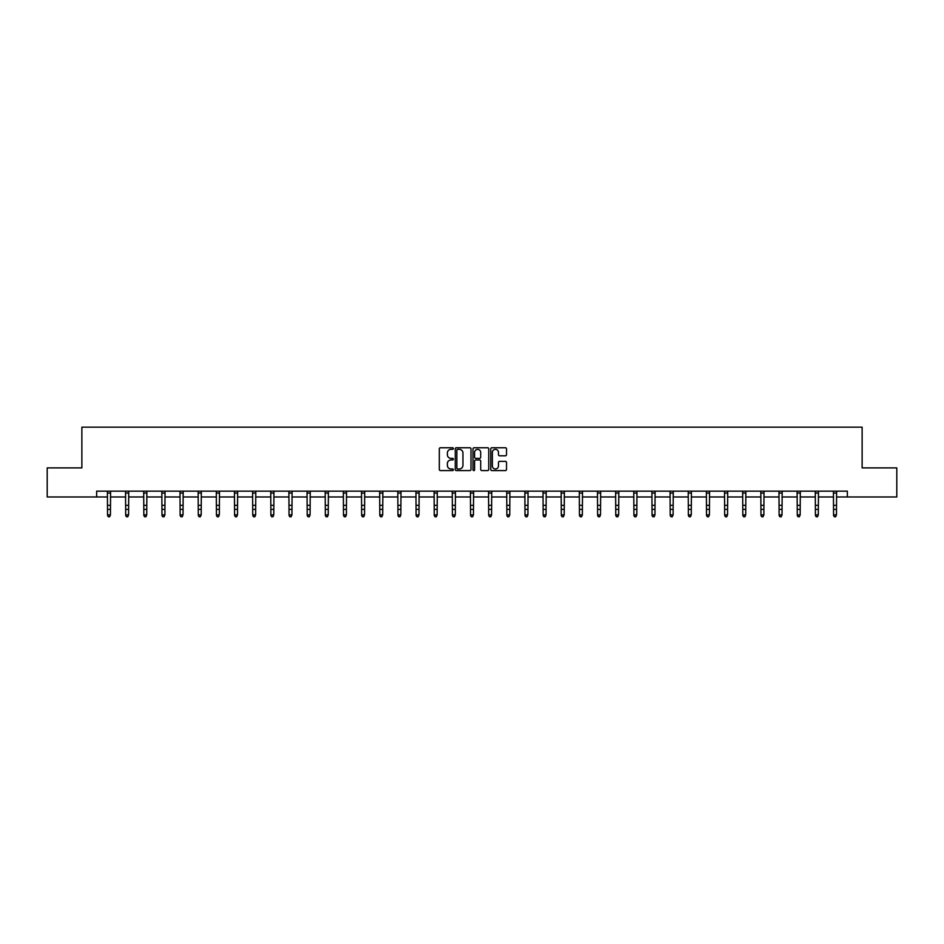 <?xml version="1.0" encoding="UTF-8"?>
<svg xmlns="http://www.w3.org/2000/svg" width="944" height="944" viewBox="0 0 944 944"><rect width="100%" height="100%" fill="white"/><g stroke="black" fill="none" stroke-linecap="round" stroke-linejoin="round"><path stroke-width="1.42" d="M453.38 448.553A0.802 0.802 0 0 0 452.589 447.751L440.447 447.751A1.145 1.145 0 0 0 439.314 448.896L439.314 469.451A1.145 1.145 0 0 0 440.447 470.596L452.589 470.596A0.802 0.802 0 0 0 453.38 469.793A0.802 0.802 0 0 0 452.589 468.991L451.02 468.991A3.658 3.658 0 0 1 447.362 465.333L447.362 463.622A3.658 3.658 0 0 1 451.02 459.964L452.589 459.964A0.802 0.802 0 0 0 453.38 459.173A0.802 0.802 0 0 0 452.589 458.371L451.02 458.371A3.658 3.658 0 0 1 447.362 454.713L447.362 453.002A3.658 3.658 0 0 1 451.02 449.344L452.589 449.344A0.802 0.802 0 0 0 453.38 448.553M505.382 455.799A1.145 1.145 0 0 0 506.515 454.654L506.515 448.896A1.145 1.145 0 0 0 505.382 447.751L491.895 447.751A1.145 1.145 0 0 0 490.762 448.896L490.762 469.451A1.145 1.145 0 0 0 491.895 470.596L505.382 470.596A1.145 1.145 0 0 0 506.515 469.451L506.515 462.477A1.145 1.145 0 0 0 505.382 461.345L499.612 461.345A1.145 1.145 0 0 0 498.467 462.477L498.467 465.935A3.056 3.056 0 0 1 495.411 468.991A3.056 3.056 0 0 1 492.355 465.935L492.355 452.4A3.056 3.056 0 0 1 495.411 449.344A3.056 3.056 0 0 1 498.467 452.4L498.467 454.654A1.145 1.145 0 0 0 499.612 455.799L505.382 455.799M96.654 496.981L47.2 496.981L47.2 467.894L81.868 467.894L81.868 427.172L862.132 427.172L862.132 467.894L896.8 467.894L896.8 496.981L847.346 496.981L847.346 491.163L96.654 491.163L96.654 496.981L107.533 496.981M470.997 448.896A1.145 1.145 0 0 0 469.864 447.751L456.377 447.751A1.145 1.145 0 0 0 455.244 448.896L455.244 469.451A1.145 1.145 0 0 0 456.377 470.596L469.864 470.596A1.145 1.145 0 0 0 470.997 469.451L470.997 448.896M474.136 447.751L487.623 447.751A1.145 1.145 0 0 1 488.756 448.896L488.756 469.451A1.145 1.145 0 0 1 487.623 470.596L481.853 470.596A1.145 1.145 0 0 1 480.708 469.451L480.708 461.109A1.145 1.145 0 0 0 479.564 459.964L475.741 459.964A1.145 1.145 0 0 0 474.596 461.109L474.596 469.793A0.802 0.802 0 0 1 473.794 470.596A0.802 0.802 0 0 1 473.003 469.793L473.003 448.896A1.145 1.145 0 0 1 474.136 447.751M110.436 496.981L125.682 496.981M128.585 496.981L143.83 496.981M146.733 496.981L161.979 496.981M164.893 496.981L180.127 496.981M183.042 496.981L198.287 496.981M201.19 496.981L216.436 496.981M219.338 496.981L234.584 496.981M237.499 496.981L252.732 496.981M255.647 496.981L270.881 496.981M273.795 496.981L289.041 496.981M291.944 496.981L307.189 496.981M310.092 496.981L325.338 496.981M328.252 496.981L343.486 496.981M346.401 496.981L361.635 496.981M364.549 496.981L379.795 496.981M382.698 496.981L397.943 496.981M400.846 496.981L416.092 496.981M419.006 496.981L434.24 496.981M437.155 496.981L452.4 496.981M455.303 496.981L470.549 496.981M473.451 496.981L488.697 496.981M491.6 496.981L506.845 496.981M509.76 496.981L524.994 496.981M527.908 496.981L543.154 496.981M546.057 496.981L561.302 496.981M564.205 496.981L579.451 496.981M582.365 496.981L597.599 496.981M600.514 496.981L615.748 496.981M618.662 496.981L633.908 496.981M636.811 496.981L652.056 496.981M654.959 496.981L670.205 496.981M673.119 496.981L688.353 496.981M691.268 496.981L706.501 496.981M709.416 496.981L724.662 496.981M727.564 496.981L742.81 496.981M745.713 496.981L760.958 496.981M763.873 496.981L779.107 496.981M782.021 496.981L797.267 496.981M800.17 496.981L815.415 496.981M818.318 496.981L833.564 496.981M836.467 496.981L847.346 496.981M457.639 449.344A0.802 0.802 0 0 0 456.837 450.146L456.837 468.189A0.802 0.802 0 0 0 457.639 468.991L459.291 468.991A3.658 3.658 0 0 0 462.949 465.333L462.949 453.002A3.658 3.658 0 0 0 459.291 449.344L457.639 449.344M480.708 452.459A3.056 3.056 0 0 0 477.652 449.403A3.056 3.056 0 0 0 474.596 452.459L474.596 457.226A1.145 1.145 0 0 0 475.741 458.371L479.564 458.371A1.145 1.145 0 0 0 480.708 457.226L480.708 452.459M109.563 516.569L110.436 514.905L110.59 491.163L107.392 491.187L107.533 514.905L110.436 514.905L109.563 516.828L108.407 516.569L109.563 516.828M108.407 516.828L107.533 515.542L108.407 516.569M127.711 516.569L128.585 514.905L128.738 491.163L125.54 491.187L125.682 514.905L128.585 514.905L127.711 516.828L126.555 516.569L127.711 516.828M126.555 516.828L125.682 515.542L126.555 516.569M145.872 516.569L146.733 514.905L146.875 491.187L143.689 491.187L143.83 514.905L146.733 514.905L145.872 516.828L144.703 516.569L145.872 516.828M144.703 516.828L143.83 515.542L144.703 516.569M164.02 516.569L164.893 514.905L165.035 491.163L161.837 491.187L161.979 514.905L164.893 514.905L164.02 516.828L162.852 516.569L164.02 516.828M162.852 516.828L161.979 515.542L162.852 516.569M182.168 516.569L183.042 514.905L183.183 491.163L179.997 491.187L180.127 514.905L183.042 514.905L182.168 516.828L181 516.569L182.168 516.828M181 516.828L180.127 515.542L181 516.569M200.317 516.569L201.19 514.905L201.332 491.187L198.146 491.187L198.287 514.905L201.19 514.905L200.317 516.828L199.16 516.569L200.317 516.828M199.16 516.828L198.287 515.542L199.16 516.569M218.465 516.569L219.338 514.905L219.492 491.163L216.294 491.187L216.436 514.905L219.338 514.905L218.465 516.828L217.309 516.569L218.465 516.828M217.309 516.828L216.436 515.542L217.309 516.569M236.625 516.569L237.499 514.905L237.64 491.163L234.442 491.187L234.584 514.905L237.499 514.905L236.625 516.828L235.457 516.569L236.625 516.828M235.457 516.828L234.584 515.542L235.457 516.569M254.774 516.569L255.647 514.905L255.789 491.163L252.603 491.187L252.732 514.905L255.647 514.905L254.774 516.828L253.606 516.569L254.774 516.828M253.606 516.828L252.732 515.542L253.606 516.569M272.922 516.569L273.795 514.905L273.937 491.163L270.751 491.187L270.881 514.905L273.795 514.905L272.922 516.828L271.754 516.569L272.922 516.828M271.754 516.828L270.881 515.542L271.754 516.569M288.888 491.163L289.041 514.905L291.944 514.905L291.071 516.828L289.914 516.569L291.071 516.828M291.071 516.569L291.944 514.905L292.097 491.163L288.899 491.187M289.914 516.828L289.041 515.542L289.914 516.569M309.219 516.569L310.092 514.905L310.246 491.163L307.048 491.187L307.189 514.905L310.092 514.905L309.219 516.828L308.063 516.569L309.219 516.828M308.063 516.828L307.189 515.542L308.063 516.569M327.379 516.569L328.252 514.905L328.394 491.163L325.196 491.187L325.338 514.905L328.252 514.905L327.379 516.828L326.211 516.569L327.379 516.828M326.211 516.828L325.338 515.542L326.211 516.569M343.345 491.163L343.486 514.905L346.401 514.905L345.528 516.828L344.359 516.569L345.528 516.828M345.528 516.569L346.401 514.905L346.542 491.163M344.359 516.828L343.486 515.542L344.359 516.569M363.676 516.569L364.549 514.905L364.703 491.163L361.505 491.187L361.635 514.905L364.549 514.905L363.676 516.828L362.508 516.569L363.676 516.828M362.508 516.828L361.635 515.542L362.508 516.569M381.824 516.569L382.698 514.905L382.851 491.163L379.653 491.187L379.795 514.905L382.698 514.905L381.824 516.828L380.668 516.569L381.824 516.828M380.668 516.828L379.795 515.542L380.668 516.569M399.973 516.569L400.846 514.905L400.988 491.187L397.802 491.187L397.943 514.905L400.846 514.905L399.973 516.828L398.816 516.569L399.973 516.828M398.816 516.828L397.943 515.542L398.816 516.569M418.133 516.569L419.006 514.905L419.148 491.163L415.95 491.187L416.092 514.905L419.006 514.905L418.133 516.828L416.965 516.569L418.133 516.828M416.965 516.828L416.092 515.542L416.965 516.569M436.281 516.569L437.155 514.905L437.296 491.163L434.11 491.187L434.24 514.905L437.155 514.905L436.281 516.828L435.113 516.569L436.281 516.828M435.113 516.828L434.24 515.542L435.113 516.569M454.43 516.569L455.303 514.905L455.445 491.187L452.259 491.187L452.4 514.905L455.303 514.905L454.43 516.828L453.262 516.569L454.43 516.828M453.262 516.828L452.4 515.542L453.262 516.569M472.578 516.569L473.451 514.905L473.605 491.163L470.407 491.187L470.549 514.905L473.451 514.905L472.578 516.828L471.422 516.569L472.578 516.828M471.422 516.828L470.549 515.542L471.422 516.569M488.544 491.163L488.697 514.905L491.6 514.905L490.738 516.828L489.57 516.569L490.738 516.828M490.738 516.569L491.6 514.905L491.753 491.163L488.555 491.187M489.57 516.828L488.697 515.542L489.57 516.569M508.887 516.569L509.76 514.905L509.902 491.163L506.704 491.187L506.845 514.905L509.76 514.905L508.887 516.828L507.719 516.569L508.887 516.828M507.719 516.828L506.845 515.542L507.719 516.569M527.035 516.569L527.908 514.905L528.05 491.163L524.864 491.187L524.994 514.905L527.908 514.905L527.035 516.828L525.867 516.569L527.035 516.828M525.867 516.828L524.994 515.542L525.867 516.569M543.001 491.163L543.154 514.905L546.057 514.905L545.184 516.828L544.027 516.569L545.184 516.828M545.184 516.569L546.057 514.905L546.21 491.163L543.012 491.187M544.027 516.828L543.154 515.542L544.027 516.569M563.332 516.569L564.205 514.905L564.359 491.163L561.161 491.187L561.302 514.905L564.205 514.905L563.332 516.828L562.176 516.569L563.332 516.828M562.176 516.828L561.302 515.542L562.176 516.569M581.492 516.569L582.365 514.905L582.507 491.163L579.309 491.187L579.451 514.905L582.365 514.905L581.492 516.828L580.324 516.569L581.492 516.828M580.324 516.828L579.451 515.542L580.324 516.569M597.458 491.163L597.599 514.905L600.514 514.905L599.641 516.828L598.472 516.569L599.641 516.828M599.641 516.569L600.514 514.905L600.655 491.163M598.472 516.828L597.599 515.542L598.472 516.569M617.789 516.569L618.662 514.905L618.804 491.163L615.618 491.187L615.748 514.905L618.662 514.905L617.789 516.828L616.621 516.569L617.789 516.828M616.621 516.828L615.748 515.542L616.621 516.569M635.937 516.569L636.811 514.905L636.964 491.163L633.766 491.187L633.908 514.905L636.811 514.905L635.937 516.828L634.781 516.569L635.937 516.828M634.781 516.828L633.908 515.542L634.781 516.569M654.086 516.569L654.959 514.905L655.101 491.187L651.915 491.187L652.056 514.905L654.959 514.905L654.086 516.828L652.929 516.569L654.086 516.828M652.929 516.828L652.056 515.542L652.929 516.569M672.246 516.569L673.119 514.905L673.261 491.163L670.063 491.187L670.205 514.905L673.119 514.905L672.246 516.828L671.078 516.569L672.246 516.828M671.078 516.828L670.205 515.542L671.078 516.569M690.394 516.569L691.268 514.905L691.409 491.163L688.223 491.187L688.353 514.905L691.268 514.905L690.394 516.828L689.226 516.569L690.394 516.828M689.226 516.828L688.353 515.542L689.226 516.569M708.543 516.569L709.416 514.905L709.558 491.163L706.372 491.187L706.501 514.905L709.416 514.905L708.543 516.828L707.375 516.569L708.543 516.828M707.375 516.828L706.501 515.542L707.375 516.569M726.691 516.569L727.564 514.905L727.718 491.163L724.52 491.187L724.662 514.905L727.564 514.905L726.691 516.828L725.535 516.569L726.691 516.828M725.535 516.828L724.662 515.542L725.535 516.569M742.657 491.163L742.81 514.905L745.713 514.905L744.84 516.828L743.683 516.569L744.84 516.828M744.84 516.569L745.713 514.905L745.866 491.163L742.668 491.187M743.683 516.828L742.81 515.542L743.683 516.569M763 516.569L763.873 514.905L764.015 491.163L760.817 491.187L760.958 514.905L763.873 514.905L763 516.828L761.832 516.569L763 516.828M761.832 516.828L760.958 515.542L761.832 516.569M781.148 516.569L782.021 514.905L782.163 491.163L778.977 491.187L779.107 514.905L782.021 514.905L781.148 516.828L779.98 516.569L781.148 516.828M779.98 516.828L779.107 515.542L779.98 516.569M797.114 491.163L797.267 514.905L800.17 514.905L799.297 516.828L798.128 516.569L799.297 516.828M799.297 516.569L800.17 514.905L800.323 491.163L797.125 491.187M798.128 516.828L797.267 515.542L798.128 516.569M817.445 516.569L818.318 514.905L818.472 491.163L815.274 491.187L815.415 514.905L818.318 514.905L817.445 516.828L816.289 516.569L817.445 516.828M816.289 516.828L815.415 515.542L816.289 516.569M835.593 516.569L836.467 514.905L836.62 491.163L833.422 491.187L833.564 514.905L836.467 514.905L835.593 516.828L834.437 516.569L835.593 516.828M834.437 516.828L833.564 515.542L834.437 516.569M110.436 505.359L107.533 505.359M110.436 509.359L107.533 509.359M110.436 493.075L107.533 493.075M128.585 505.359L125.682 505.359M128.585 509.359L125.682 509.359M128.585 493.075L125.682 493.075M146.733 505.359L143.83 505.359M146.733 509.359L143.83 509.359M146.733 493.075L143.83 493.075M164.893 505.359L161.979 505.359M164.893 509.359L161.979 509.359M164.893 493.075L161.979 493.075M183.042 505.359L180.127 505.359M183.042 509.359L180.127 509.359M183.042 493.075L180.127 493.075M201.19 505.359L198.287 505.359M201.19 509.359L198.287 509.359M201.19 493.075L198.287 493.075M219.338 505.359L216.436 505.359M219.338 509.359L216.436 509.359M219.338 493.075L216.436 493.075M237.499 505.359L234.584 505.359M237.499 509.359L234.584 509.359M237.499 493.075L234.584 493.075M255.647 505.359L252.732 505.359M255.647 509.359L252.732 509.359M255.647 493.075L252.732 493.075M273.795 505.359L270.881 505.359M273.795 509.359L270.881 509.359M273.795 493.075L270.881 493.075M291.944 505.359L289.041 505.359M291.944 509.359L289.041 509.359M291.944 493.075L289.041 493.075M310.092 505.359L307.189 505.359M310.092 509.359L307.189 509.359M310.092 493.075L307.189 493.075M328.252 505.359L325.338 505.359M328.252 509.359L325.338 509.359M328.252 493.075L325.338 493.075M346.531 491.187L343.356 491.187M346.401 505.359L343.486 505.359M346.401 509.359L343.486 509.359M346.401 493.075L343.486 493.075M364.549 505.359L361.635 505.359M364.549 509.359L361.635 509.359M364.549 493.075L361.635 493.075M382.698 505.359L379.795 505.359M382.698 509.359L379.795 509.359M382.698 493.075L379.795 493.075M400.846 505.359L397.943 505.359M400.846 509.359L397.943 509.359M400.846 493.075L397.943 493.075M419.006 505.359L416.092 505.359M419.006 509.359L416.092 509.359M419.006 493.075L416.092 493.075M437.155 505.359L434.24 505.359M437.155 509.359L434.24 509.359M437.155 493.075L434.24 493.075M455.303 505.359L452.4 505.359M455.303 509.359L452.4 509.359M455.303 493.075L452.4 493.075M473.451 505.359L470.549 505.359M473.451 509.359L470.549 509.359M473.451 493.075L470.549 493.075M491.6 505.359L488.697 505.359M491.6 509.359L488.697 509.359M491.6 493.075L488.697 493.075M509.76 505.359L506.845 505.359M509.76 509.359L506.845 509.359M509.76 493.075L506.845 493.075M527.908 505.359L524.994 505.359M527.908 509.359L524.994 509.359M527.908 493.075L524.994 493.075M546.057 505.359L543.154 505.359M546.057 509.359L543.154 509.359M546.057 493.075L543.154 493.075M564.205 505.359L561.302 505.359M564.205 509.359L561.302 509.359M564.205 493.075L561.302 493.075M582.365 505.359L579.451 505.359M582.365 509.359L579.451 509.359M582.365 493.075L579.451 493.075M600.644 491.187L597.469 491.187M600.514 505.359L597.599 505.359M600.514 509.359L597.599 509.359M600.514 493.075L597.599 493.075M618.662 505.359L615.748 505.359M618.662 509.359L615.748 509.359M618.662 493.075L615.748 493.075M636.811 505.359L633.908 505.359M636.811 509.359L633.908 509.359M636.811 493.075L633.908 493.075M654.959 505.359L652.056 505.359M654.959 509.359L652.056 509.359M654.959 493.075L652.056 493.075M673.119 505.359L670.205 505.359M673.119 509.359L670.205 509.359M673.119 493.075L670.205 493.075M691.268 505.359L688.353 505.359M691.268 509.359L688.353 509.359M691.268 493.075L688.353 493.075M709.416 505.359L706.501 505.359M709.416 509.359L706.501 509.359M709.416 493.075L706.501 493.075M727.564 505.359L724.662 505.359M727.564 509.359L724.662 509.359M727.564 493.075L724.662 493.075M745.713 505.359L742.81 505.359M745.713 509.359L742.81 509.359M745.713 493.075L742.81 493.075M763.873 505.359L760.958 505.359M763.873 509.359L760.958 509.359M763.873 493.075L760.958 493.075M782.021 505.359L779.107 505.359M782.021 509.359L779.107 509.359M782.021 493.075L779.107 493.075M800.17 505.359L797.267 505.359M800.17 509.359L797.267 509.359M800.17 493.075L797.267 493.075M818.318 505.359L815.415 505.359M818.318 509.359L815.415 509.359M818.318 493.075L815.415 493.075M836.467 505.359L833.564 505.359M836.467 509.359L833.564 509.359M836.467 493.075L833.564 493.075"/></g></svg>
